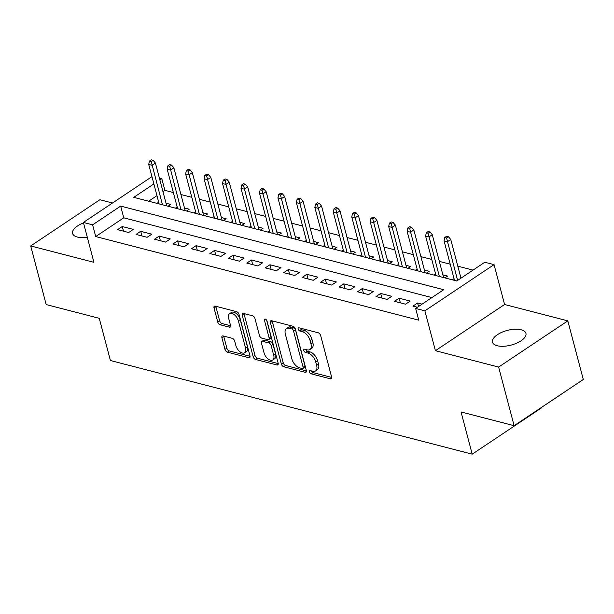 <?xml version="1.0" encoding="UTF-8"?>
<svg xmlns="http://www.w3.org/2000/svg" width="614" height="614" viewBox="0 0 614 614"><rect width="100%" height="100%" fill="white"/><g stroke="black" fill="none" stroke-linecap="round" stroke-linejoin="round"><path stroke-width="0.92" d="M309.456 371.907A1.857 1.028 -123.7 0 0 311.152 373.842L330.401 378.83A2.648 1.466 -123.7 0 0 331.268 378.731A2.648 1.466 -123.7 0 0 331.606 376.996L320.661 335.559A2.648 1.466 -123.7 0 0 318.236 332.788L298.987 327.807A1.857 1.028 -123.7 0 0 298.381 327.876A1.857 1.028 -123.7 0 0 298.143 329.089A1.857 1.028 -123.7 0 0 299.839 331.03L302.334 331.675A8.481 4.689 -123.7 0 1 310.078 340.54L310.983 343.993A8.481 4.689 -123.7 0 1 309.901 349.543A8.481 4.689 -123.7 0 1 307.138 349.857L304.644 349.212A1.857 1.028 -123.7 0 0 304.037 349.282A1.857 1.028 -123.7 0 0 303.8 350.494A1.857 1.028 -123.7 0 0 305.496 352.436L307.982 353.081A8.481 4.689 -123.7 0 1 315.726 361.945L316.64 365.399A8.481 4.689 -123.7 0 1 315.55 370.956A8.481 4.689 -123.7 0 1 312.787 371.27L310.3 370.626A1.857 1.028 -123.7 0 0 309.694 370.695A1.857 1.028 -123.7 0 0 309.456 371.907M311.405 370.91A1.857 1.028 -123.7 0 0 313.017 372.598L331.69 377.426M300.092 328.091A1.857 1.028 -123.7 0 0 301.712 329.779L304.199 330.424L302.334 331.675M305.749 349.504A1.857 1.028 -123.7 0 0 307.361 351.185L309.855 351.837L307.982 353.081M83.519 222.951A17.276 7.583 -14.8 0 0 72.582 233.466A17.276 7.583 -14.8 0 0 77.318 237.042A17.276 7.583 -14.8 0 0 87.288 237.211M497.256 345.743A17.276 7.583 -14.8 0 0 516.497 343.241A17.276 7.583 -14.8 0 0 525.929 333.341A17.276 7.583 -14.8 0 0 521.186 329.756A17.276 7.583 -14.8 0 0 501.953 332.258A17.276 7.583 -14.8 0 0 492.52 342.167A17.276 7.583 -14.8 0 0 497.256 345.743M223.112 335.935A2.648 1.466 -123.7 0 0 222.245 336.035A2.648 1.466 -123.7 0 0 221.907 337.769L224.977 349.397A2.648 1.466 -123.7 0 0 227.395 352.167L248.777 357.701A2.648 1.466 -123.7 0 0 249.645 357.601A2.648 1.466 -123.7 0 0 249.982 355.867L239.038 314.437A2.648 1.466 -123.7 0 0 236.613 311.666L215.238 306.125A2.648 1.466 -123.7 0 0 214.37 306.225A2.648 1.466 -123.7 0 0 214.033 307.959L217.74 322.005A2.648 1.466 -123.7 0 0 220.157 324.775L229.314 327.139A2.648 1.466 -123.7 0 0 230.173 327.047A2.648 1.466 -123.7 0 0 230.511 325.313L228.677 318.344A7.092 3.922 -123.7 0 1 229.582 313.708A7.092 3.922 -123.7 0 1 234.456 314.828A7.092 3.922 -123.7 0 1 238.37 320.853L245.577 348.13A7.092 3.922 -123.7 0 1 244.664 352.774A7.092 3.922 -123.7 0 1 239.79 351.645A7.092 3.922 -123.7 0 1 235.883 345.621L234.678 341.077A2.648 1.466 -123.7 0 0 232.261 338.306L223.112 335.935M431.903 297.583L123.759 217.824L95.715 236.559L92.614 224.831L83.389 222.445L151.95 176.648M514.118 425.694L498.629 367.065L567.812 320.861L583.3 379.49L514.118 425.694L461.053 411.956L472.204 454.168L110.413 360.518L99.261 318.305L46.188 304.575L30.7 245.945L93.919 262.308L83.389 222.445M567.812 320.861L504.585 304.498L435.41 350.701L498.629 367.065M435.41 350.701L424.873 310.83L415.647 308.443L443.692 289.716L120.666 206.097L92.614 224.831M95.715 236.559L418.74 320.17L415.647 308.443M281.327 363.979A2.648 1.466 -123.7 0 0 283.745 366.75L305.127 372.284A2.648 1.466 -123.7 0 0 305.987 372.184A2.648 1.466 -123.7 0 0 306.332 370.449L295.38 329.02A2.648 1.466 -123.7 0 0 292.962 326.249L271.58 320.715A2.648 1.466 -123.7 0 0 270.72 320.815A2.648 1.466 -123.7 0 0 270.383 322.55L281.327 363.979L283.2 362.728A2.648 1.466 -123.7 0 0 285.617 365.507L306.417 370.887M276.952 364.992L255.57 359.459A2.648 1.466 -123.7 0 1 253.152 356.688L242.208 315.251A2.648 1.466 -123.7 0 1 242.545 313.516A2.648 1.466 -123.7 0 1 243.413 313.424L252.561 315.788A2.648 1.466 -123.7 0 1 254.979 318.559L259.415 335.367A2.648 1.466 -123.7 0 0 261.84 338.137L267.911 339.703A2.648 1.466 -123.7 0 0 268.771 339.611A2.648 1.466 -123.7 0 0 269.109 337.877L264.488 320.378A1.857 1.028 -123.7 0 1 264.726 319.165A1.857 1.028 -123.7 0 1 266 319.457A1.857 1.028 -123.7 0 1 267.029 321.038L278.157 363.158A2.648 1.466 -123.7 0 1 277.812 364.893A2.648 1.466 -123.7 0 1 276.952 364.992L278.234 364.133M112.492 203.004L99.882 199.742L30.7 245.945M168.021 206.227L170.723 204.424L166.018 203.203M186.479 211.009L189.181 209.197L184.476 207.985M204.938 215.783L207.639 213.979L202.935 212.759M223.396 220.564L226.098 218.753L221.393 217.54M241.855 225.338L244.556 223.534L239.851 222.314M260.313 230.12L263.015 228.308L258.317 227.096M278.771 234.893L281.473 233.09L276.776 231.869M297.23 239.675L299.931 237.864L295.234 236.651M315.688 244.449L318.39 242.645L313.693 241.425M334.146 249.23L336.848 247.427L332.151 246.206M352.605 254.004L355.306 252.201L350.609 250.98M371.063 258.786L373.765 256.982L369.068 255.762M389.522 263.559L392.231 261.756L387.526 260.543M407.98 268.341L410.689 266.537L405.984 265.317M426.438 273.115L429.148 271.311L424.443 270.099M444.897 277.896L447.606 276.093L442.901 274.872M422.087 304.145L417.589 302.978L412.915 306.102L417.413 307.261M394.457 301.32L405.532 304.191L410.206 301.067L399.131 298.197L394.457 301.32M375.998 296.547L387.073 299.409L391.747 296.286L380.672 293.423L375.998 296.547M357.54 291.765L368.615 294.636L373.289 291.512L362.214 288.641L357.54 291.765M339.082 286.991L350.157 289.854L354.831 286.73L343.756 283.868L339.082 286.991M320.623 282.21L331.698 285.08L336.372 281.956L325.297 279.086L320.623 282.21M302.165 277.428L313.24 280.299L317.914 277.175L306.839 274.312L302.165 277.428M283.706 272.654L294.781 275.517L299.455 272.401L288.38 269.531L283.706 272.654M265.248 267.873L276.323 270.743L280.997 267.62L269.922 264.757L265.248 267.873M246.79 263.099L257.865 265.962L262.539 262.846L251.464 259.975L246.79 263.099M228.331 258.317L239.406 261.188L244.08 258.064L233.005 255.201L228.331 258.317M209.873 253.544L220.948 256.406L225.622 253.29L214.547 250.42L209.873 253.544M191.415 248.762L202.49 251.633L207.164 248.509L196.089 245.646L191.415 248.762M172.956 243.988L184.031 246.851L188.705 243.735L177.63 240.865L172.956 243.988M154.498 239.207L165.573 242.077L170.247 238.953L159.172 236.083L154.498 239.207M136.039 234.433L147.114 237.296L151.788 234.172L140.713 231.309L136.039 234.433M133.33 229.398L122.255 226.528L117.581 229.651L128.656 232.522L133.33 229.398M473.041 270.114L457.798 266.169M450.223 264.204L439.34 261.387M431.765 259.43L420.882 256.614M413.306 254.649L402.423 251.832M394.848 249.875L383.965 247.058M376.39 245.093L365.507 242.277M357.931 240.32L347.04 237.495M339.473 235.538L328.582 232.721M321.015 230.764L310.124 227.94M302.556 225.983L291.665 223.166M284.098 221.201L273.207 218.384M265.639 216.427L254.749 213.611M247.181 211.646L236.29 208.829M228.723 206.872L217.832 204.055M210.264 202.09L199.373 199.274M191.798 197.317L180.915 194.5M173.34 192.535L164.897 190.348L162.963 191.645M156.969 195.643L148.642 201.208M454.038 278.633L452.28 279.807M435.579 273.859L433.822 275.026M417.121 269.078L415.363 270.252M398.663 264.304L396.905 265.471M380.204 259.522L378.447 260.697M361.746 254.749L359.988 255.915M343.287 249.967L341.53 251.141M324.829 245.193L323.071 246.36M306.363 240.412L304.613 241.586M287.905 235.638L286.155 236.804M269.446 230.856L267.696 232.031M250.988 226.082L249.238 227.249M232.529 221.301L230.78 222.475M214.071 216.527L212.321 217.694M195.613 211.746L193.863 212.92M177.154 206.964L175.404 208.138M158.696 202.19L156.946 203.357M472.204 454.168L541.387 407.965L541.279 407.55M159.356 177.991L161.797 178.628L159.87 179.917M164.897 190.348L161.797 178.628M153.868 183.924L133.752 197.355L456.778 280.974L484.83 262.239L494.055 264.626L424.873 310.83M504.585 304.498L494.055 264.626M123.759 217.824L120.666 206.097M417.589 302.978L418.525 306.516M399.131 298.197L400.359 302.848M380.672 293.423L381.9 298.074M362.214 288.641L363.442 293.292M343.756 283.868L344.984 288.519M325.297 279.086L326.525 283.737M306.839 274.312L308.067 278.963M288.38 269.531L289.608 274.182M269.922 264.757L271.15 269.408M251.464 259.975L252.692 264.626M233.005 255.201L234.233 259.845M214.547 250.42L215.775 255.071M196.089 245.646L197.317 250.289M177.63 240.865L178.858 245.516M159.172 236.083L160.4 240.734M140.713 231.309L141.941 235.96M122.255 226.528L123.483 231.179M315.55 370.956L317.423 369.705A8.481 4.689 -123.7 0 0 318.512 364.156L316.64 365.399M309.855 351.837A8.481 4.689 -123.7 0 1 317.599 360.702L318.512 364.156M309.901 349.543L311.766 348.299A8.481 4.689 -123.7 0 0 312.856 342.742L310.983 343.993M304.199 330.424A8.481 4.689 -123.7 0 1 311.943 339.296L312.856 342.742M272.163 320.869A2.648 1.466 -123.7 0 0 272.248 321.299L283.2 362.728M302.28 368.546A1.857 1.028 -123.7 0 0 302.886 368.477A1.857 1.028 -123.7 0 0 303.124 367.264L293.515 330.892A1.857 1.028 -123.7 0 0 291.819 328.958L289.194 328.275A8.481 4.689 -123.7 0 0 286.431 328.59A8.481 4.689 -123.7 0 0 285.341 334.139L291.911 358.998A8.481 4.689 -123.7 0 0 299.655 367.87L302.28 368.546M302.886 368.477L304.759 367.226A1.857 1.028 -123.7 0 0 304.997 366.013L303.124 367.264M286.431 328.59L288.304 327.339A8.481 4.689 -123.7 0 1 291.067 327.024L293.692 327.707A1.857 1.028 -123.7 0 1 295.388 329.649L304.997 366.013M278.242 363.595L257.443 358.208L255.57 359.459M243.988 313.57A2.648 1.466 -123.7 0 0 244.073 314.007L255.025 355.437A2.648 1.466 -123.7 0 0 257.443 358.208M268.771 339.611L270.644 338.36A2.648 1.466 -123.7 0 0 270.981 336.625L266.637 320.17M264.028 352.804A7.092 3.922 -123.7 0 0 267.934 358.829A7.092 3.922 -123.7 0 0 272.808 359.95A7.092 3.922 -123.7 0 0 273.721 355.306L271.181 345.697A2.648 1.466 -123.7 0 0 268.763 342.927L262.692 341.361A2.648 1.466 -123.7 0 0 261.825 341.453A2.648 1.466 -123.7 0 0 261.487 343.188L264.028 352.804M272.808 359.95L274.681 358.699A7.092 3.922 -123.7 0 0 275.586 354.063L273.721 355.306M261.825 341.453L263.698 340.21A2.648 1.466 -123.7 0 1 264.557 340.11L270.628 341.683A2.648 1.466 -123.7 0 1 273.046 344.454L275.586 354.063M244.664 352.774L246.536 351.523A7.092 3.922 -123.7 0 0 247.442 346.887L245.577 348.13M229.582 313.708L231.455 312.457A7.092 3.922 -123.7 0 1 236.329 313.585A7.092 3.922 -123.7 0 1 240.235 319.61L247.442 346.887M215.821 306.279A2.648 1.466 -123.7 0 0 215.898 306.716L219.612 320.754A2.648 1.466 -123.7 0 0 222.03 323.524L230.595 325.742M223.696 336.088A2.648 1.466 -123.7 0 0 223.78 336.526L226.85 348.146A2.648 1.466 -123.7 0 0 229.268 350.916L250.067 356.304M448.458 236.758L446.616 236.283L444.743 237.526L446.585 238.009L448.458 236.758L450.753 239.498L447.383 241.747L444.06 240.888L454.498 280.383M446.585 238.009L457.607 280.421M450.753 239.498L460.968 278.173M444.06 240.888L444.743 237.526M430 231.977L428.158 231.501L426.285 232.752L428.127 233.228L430 231.977L432.294 234.717L428.925 236.966L425.602 236.106L436.04 275.602M428.127 233.228L439.363 276.461M432.294 234.717L443.607 277.566M425.602 236.106L426.285 232.752M411.541 227.203L409.691 226.727L407.826 227.971L409.668 228.446L411.541 227.203L413.836 229.943L410.467 232.192L407.143 231.332L417.581 270.828M409.668 228.446L420.905 271.687M413.836 229.943L425.149 272.785M407.143 231.332L407.826 227.971M393.083 222.422L391.233 221.946L389.368 223.197L391.21 223.673L393.083 222.422L395.378 225.161L392.008 227.41L388.685 226.551L399.123 266.046M391.21 223.673L402.446 266.906M395.378 225.161L406.691 268.003M388.685 226.551L389.368 223.197M374.624 217.648L372.775 217.164L370.91 218.415L372.752 218.891L374.624 217.648L376.912 220.388L373.55 222.636L370.227 221.777L380.665 261.272M372.752 218.891L383.988 262.132M376.912 220.388L388.232 263.229M370.227 221.777L370.91 218.415M356.166 212.866L354.316 212.39L352.451 213.641L354.293 214.117L356.166 212.866L358.453 215.606L355.092 217.855L351.768 216.995L362.206 256.491M354.293 214.117L365.53 257.35M358.453 215.606L369.774 258.448M351.768 216.995L352.451 213.641M337.708 208.092L335.858 207.609L333.993 208.86L335.835 209.336L337.708 208.092L339.995 210.832L336.633 213.081L333.31 212.221L343.748 251.709M335.835 209.336L347.071 252.577M339.995 210.832L351.315 253.674M333.31 212.221L333.993 208.86M319.249 203.311L317.4 202.835L315.535 204.086L317.377 204.562L319.249 203.311L321.536 206.051L318.175 208.299L314.852 207.44L325.29 246.935M317.377 204.562L328.605 247.795M321.536 206.051L332.857 248.893M314.852 207.44L315.535 204.086M300.791 198.537L298.941 198.053L297.076 199.304L298.918 199.78L300.791 198.537L303.078 201.277L299.716 203.526L296.393 202.658L306.831 242.154M298.918 199.78L310.147 243.014M303.078 201.277L314.399 244.119M296.393 202.658L297.076 199.304M282.333 193.755L280.483 193.28L278.618 194.531L280.46 195.006L282.333 193.755L284.62 196.495L281.258 198.744L277.935 197.885L288.365 237.38M280.46 195.006L291.688 238.24M284.62 196.495L295.94 239.337M277.935 197.885L278.618 194.531M263.874 188.982L262.024 188.498L260.159 189.749L262.001 190.225L263.874 188.982L266.161 191.721L262.8 193.963L259.476 193.103L269.907 232.599M262.001 190.225L273.23 233.458M266.161 191.721L277.482 234.563M259.476 193.103L260.159 189.749M245.416 184.2L243.566 183.724L241.693 184.968L243.543 185.451L245.416 184.2L247.703 186.94L244.341 189.189L241.018 188.329L251.448 227.825M243.543 185.451L254.772 228.684M247.703 186.94L259.024 229.782M241.018 188.329L241.693 184.968M226.957 179.418L225.108 178.943L223.235 180.194L225.085 180.669L226.957 179.418L229.245 182.166L225.883 184.407L222.56 183.548L232.99 223.043M225.085 180.669L236.313 223.903M229.245 182.166L240.565 225.008M222.56 183.548L223.235 180.194M208.499 174.645L206.649 174.169L204.777 175.412L206.626 175.896L208.499 174.645L210.786 177.385L207.425 179.633L204.101 178.774L214.532 218.269M206.626 175.896L217.855 219.129M210.786 177.385L222.107 220.226M204.101 178.774L204.777 175.412M190.033 169.863L188.191 169.387L186.318 170.638L188.168 171.114L190.033 169.863L192.328 172.603L188.966 174.852L185.643 173.992L196.073 213.488M188.168 171.114L199.397 214.347M192.328 172.603L203.648 215.453M185.643 173.992L186.318 170.638M171.575 165.089L169.733 164.613L167.86 165.857L169.71 166.34L171.575 165.089L173.869 167.829L170.508 170.078L167.185 169.218L177.615 208.714M169.71 166.34L180.938 209.574M173.869 167.829L185.19 210.671M167.185 169.218L167.86 165.857M153.116 160.308L151.274 159.832L149.402 161.083L151.251 161.559L153.116 160.308L155.411 163.048L152.042 165.296L148.726 164.437L159.156 203.932M151.251 161.559L162.48 204.792M155.411 163.048L166.732 205.897M148.726 164.437L149.402 161.083M313.017 372.598L311.152 373.842M301.712 329.779L299.839 331.03M307.361 351.185L305.496 352.436M317.599 360.702L315.726 361.945M311.943 339.296L310.078 340.54M331.69 377.971L330.401 378.83M272.248 321.299L270.383 322.55M306.409 371.424L305.127 372.284M285.617 365.507L283.745 366.75M295.388 329.649L293.515 330.892M293.692 327.707L291.819 328.958M291.067 327.024L289.194 328.275M255.025 355.437L253.152 356.688M244.073 314.007L242.208 315.251M270.981 336.625L269.109 337.877M265.939 319.41L264.488 320.378M273.046 344.454L271.181 345.697M270.628 341.683L268.763 342.927M264.557 340.11L262.692 341.361M240.235 319.61L238.37 320.853M230.595 326.287L229.314 327.139M222.03 323.524L220.157 324.775M219.612 320.754L217.74 322.005M215.898 306.716L214.033 307.959M250.067 356.841L248.777 357.701M229.268 350.916L227.395 352.167M226.85 348.146L224.977 349.397M223.78 336.526L221.907 337.769"/></g></svg>
